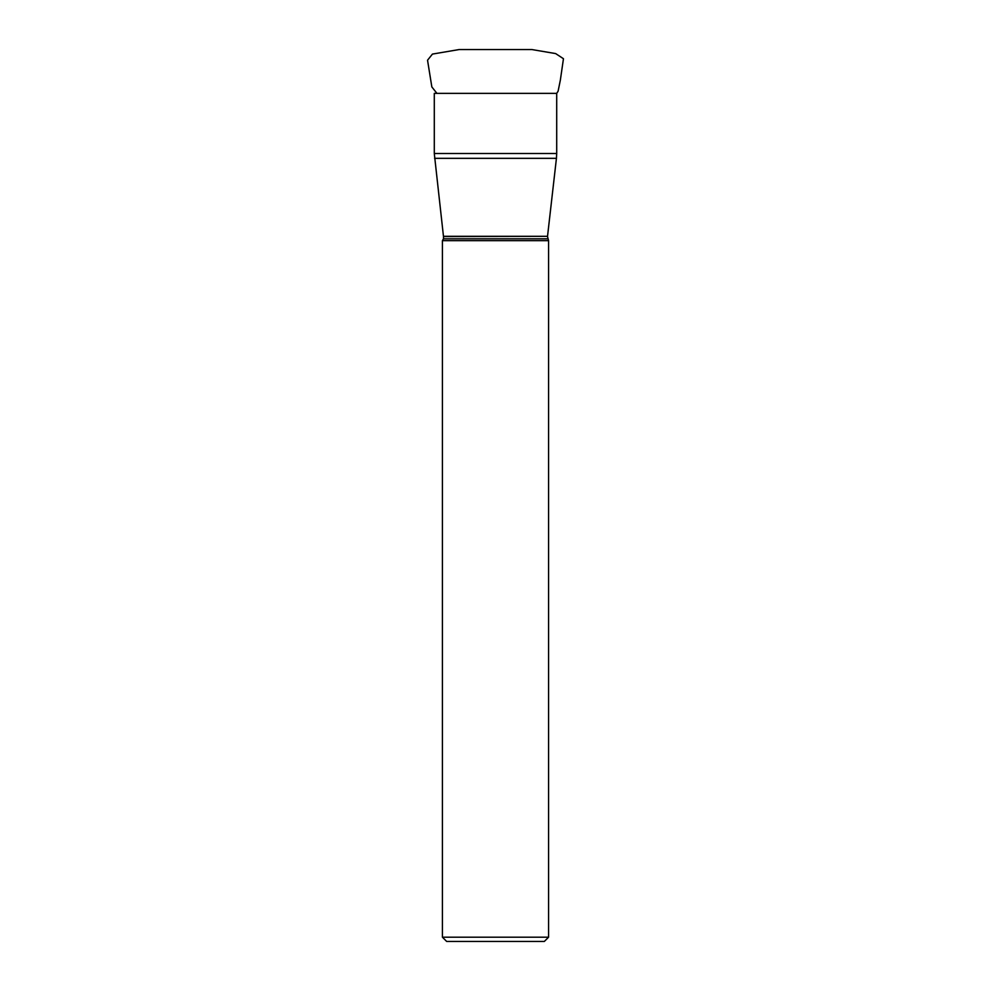 <?xml version="1.0" encoding="UTF-8"?>
<svg xmlns="http://www.w3.org/2000/svg" width="991" height="991" viewBox="0 0 991 991"><rect width="100%" height="100%" fill="white"/><g stroke="black" fill="none" stroke-linecap="round" stroke-linejoin="round"><path stroke-width="1.49" d="M443.473 236.304L547.528 236.304L443.485 236.552L434.293 153.518L556.707 153.518L556.434 158.337L434.566 158.337M547.515 236.552L548.568 240.677L548.568 937.201L442.42 937.201L442.42 240.677L548.568 240.677M548.568 937.201L544.332 941.45L446.668 941.45L442.42 937.201M436.808 93.216L431.841 86.935L427.542 60.216L432.435 54.084L459.143 49.55L531.857 49.55L555.629 53.576L563.458 58.717L560.336 80.221L558.094 91.209L556.707 93.365L434.293 93.365L434.293 153.518M462.116 49.55L461.31 49.55M443.485 236.552L443.485 238.831L547.515 238.831M547.528 236.304L556.434 158.337M556.707 93.365L556.707 153.518M443.485 238.831L442.42 240.677M460.567 49.55L461.942 49.55M528.723 49.55L530.433 49.55"/></g></svg>
